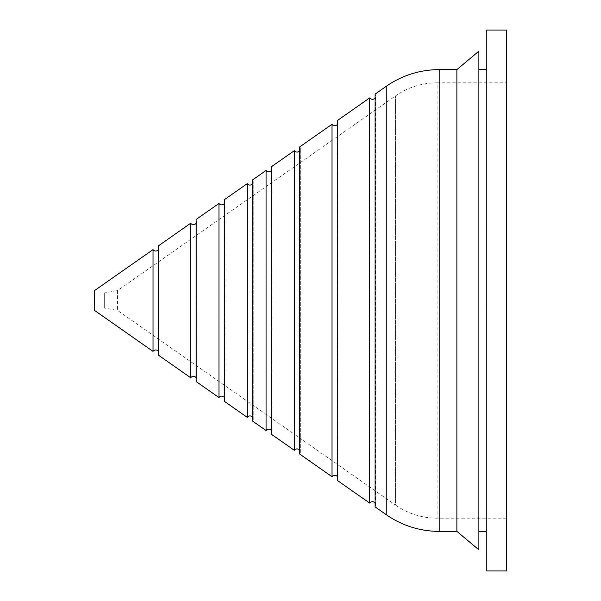 <?xml version="1.0" encoding="UTF-8"?>
<svg xmlns="http://www.w3.org/2000/svg" width="601" height="601" viewBox="0 0 601 601"><rect width="100%" height="100%" fill="white"/><g stroke="black" fill="none" stroke-linecap="round" stroke-linejoin="round"><path stroke-width="0.45" stroke-dasharray="3 2.25" d="M369.698 97.903L369.698 503.097M332.015 124.287L332.015 476.713M294.332 150.678L294.332 450.322M266.07 170.466L266.07 430.534M247.229 183.658L247.229 417.342M218.967 203.446L218.967 397.554M190.712 223.234L190.712 377.766M153.03 249.618L153.03 351.382M506.59 518.182L437.122 518.182A72.563 72.563 0 0 1 395.503 505.058L395.503 95.942L395.503 505.058L117.496 310.394L117.496 290.606L395.503 95.942A72.563 72.563 0 0 1 437.122 82.818L437.122 518.182L437.122 82.818L506.59 82.818L506.59 518.182L506.59 82.818M117.496 290.606L117.496 310.394L104.304 308.065L104.304 292.935L117.496 290.606M104.304 292.935L104.304 308.065M158.431 351.382A3.298 3.298 0 0 1 158.431 355.161L158.431 245.839A3.298 3.298 0 0 1 158.431 249.618M196.114 377.766A3.298 3.298 0 0 1 196.114 381.545L196.114 219.455A3.298 3.298 0 0 1 196.114 223.234M224.376 397.554A3.298 3.298 0 0 1 224.376 401.34L224.376 199.66A3.298 3.298 0 0 1 224.376 203.446M252.638 417.342A3.298 3.298 0 0 1 252.638 421.128L252.638 179.872A3.298 3.298 0 0 1 252.638 183.658M271.479 430.534A3.298 3.298 0 0 1 271.479 434.32L271.479 166.68A3.298 3.298 0 0 1 271.479 170.466M299.741 450.322A3.298 3.298 0 0 1 299.741 454.108L299.741 146.892A3.298 3.298 0 0 1 299.741 150.678M337.424 476.713A3.298 3.298 0 0 1 337.424 480.492L337.424 120.508A3.298 3.298 0 0 1 337.424 124.287M375.099 503.097A3.298 3.298 0 0 1 375.099 506.876L375.099 94.124A3.298 3.298 0 0 1 375.099 97.903M478.884 69.566L478.884 531.434L478.884 69.566M486.802 531.374L486.802 69.626L486.802 531.374M486.802 30.05L486.802 570.95M478.884 51.16L478.884 549.84M456.873 69.626L456.873 531.374M94.41 290.666L94.41 310.334M506.59 30.05L506.59 570.95M478.952 69.626L478.952 531.374M439.203 531.374L439.203 69.626M386.233 86.326L386.233 514.674M159.025 353.268L159.025 247.732L159.025 353.268M196.707 379.659L196.707 221.341L196.707 379.659M224.969 399.447L224.969 201.553L224.969 399.447M253.231 419.235L253.231 181.765L253.231 419.235M272.073 432.427L272.073 168.573L272.073 432.427M300.335 452.215L300.335 148.785L300.335 452.215M338.017 478.599L338.017 122.401L338.017 478.599M375.7 504.99L375.7 96.01L375.7 504.99"/><path stroke-width="0.9" d="M153.03 249.618L94.41 290.666L94.41 310.334L153.03 351.382L153.03 249.618A3.298 3.298 0 0 0 158.431 249.618M153.03 351.382A3.298 3.298 0 0 1 158.431 351.382M190.712 223.234L158.431 245.839L158.431 355.161L190.712 377.766L190.712 223.234A3.298 3.298 0 0 0 196.114 223.234M190.712 377.766A3.298 3.298 0 0 1 196.114 377.766M218.967 203.446L196.114 219.455L196.114 381.545L218.967 397.554L218.967 203.446A3.298 3.298 0 0 0 224.376 203.446M218.967 397.554A3.298 3.298 0 0 1 224.376 397.554M247.229 183.658L224.376 199.66L224.376 401.34L247.229 417.342L247.229 183.658A3.298 3.298 0 0 0 252.638 183.658M247.229 417.342A3.298 3.298 0 0 1 252.638 417.342M266.07 170.466L252.638 179.872L252.638 421.128L266.07 430.534L266.07 170.466A3.298 3.298 0 0 0 271.479 170.466M266.07 430.534A3.298 3.298 0 0 1 271.479 430.534M294.332 150.678L271.479 166.68L271.479 434.32L294.332 450.322L294.332 150.678A3.298 3.298 0 0 0 299.741 150.678M294.332 450.322A3.298 3.298 0 0 1 299.741 450.322M332.015 124.287L299.741 146.892L299.741 454.108L332.015 476.713L332.015 124.287A3.298 3.298 0 0 0 337.424 124.287M332.015 476.713A3.298 3.298 0 0 1 337.424 476.713M369.698 97.903L337.424 120.508L337.424 480.492L369.698 503.097L369.698 97.903A3.298 3.298 0 0 0 375.099 97.903M369.698 503.097A3.298 3.298 0 0 1 375.099 503.097M506.59 570.95L506.59 30.05L486.802 30.05L486.802 570.95L506.59 570.95M386.233 514.674L386.233 86.326L375.099 94.124L375.099 506.876L386.233 514.674A92.351 92.351 0 0 0 439.203 531.374L456.873 531.374L456.873 69.626L439.203 69.626L439.203 531.374M386.233 86.326A92.351 92.351 0 0 1 439.203 69.626M456.873 531.374L478.884 549.84L478.884 51.16L456.873 69.626M478.884 531.434L478.884 69.566M486.802 69.626L478.952 69.626M486.802 531.374L478.952 531.374"/></g></svg>

